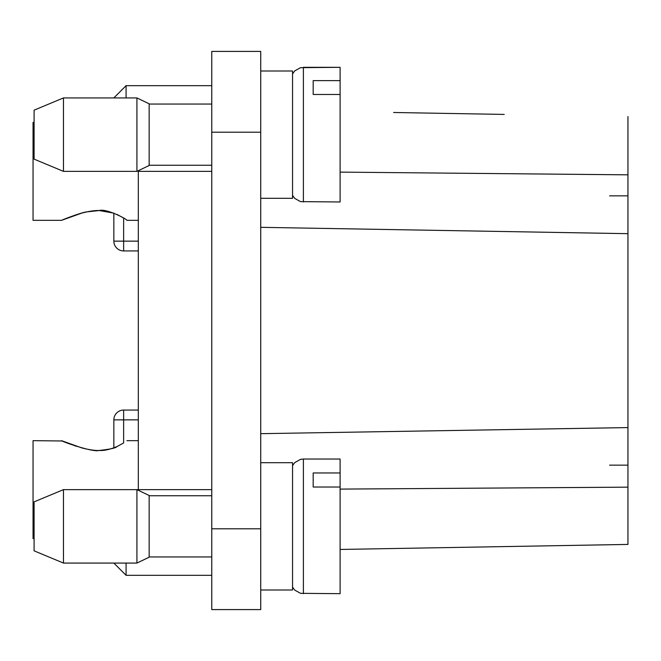 <?xml version="1.0" encoding="UTF-8"?>
<svg xmlns="http://www.w3.org/2000/svg" width="661" height="661" viewBox="0 0 661 661"><rect width="100%" height="100%" fill="white"/><g stroke="black" fill="none" stroke-linecap="round" stroke-linejoin="round"><path stroke-width="0.99" d="M483.1 114.047L492.073 114.204M435.384 113.213L422.288 112.99C396.203 112.535 396.203 112.535 422.288 112.99M448.761 113.452L463.386 113.7C489.471 114.163 489.471 114.163 463.386 113.7M443.176 113.353L435.574 113.221M504.227 114.419L393.601 112.486C361.625 111.924 361.625 111.924 393.601 112.486L402.574 112.643M138.323 490.305L138.323 170.695M609.591 465.146L627.95 465.146M627.95 116.576L627.95 544.424L340.109 549.448L627.95 544.424M340.109 172.116L627.95 174.834M627.95 233.672L260.731 227.326M260.731 433.674L627.95 427.584M609.591 195.854L627.95 195.854M211.768 85.682L126.077 85.682A12.237 12.237 0 0 0 125.83 85.69M126.077 563.073L126.077 575.318L211.768 575.318L126.077 575.318L113.841 563.073M126.077 97.927L126.077 85.682L113.841 97.927L63.473 97.927L63.473 171.373L136.918 171.373L136.918 97.927L63.473 97.927L34.091 110.164L63.473 97.927M260.731 609.591L211.768 609.591L211.768 528.8L260.731 528.8L260.731 609.591M260.731 51.409L211.768 51.409L260.731 51.409L260.731 132.2L211.768 132.2L211.768 51.409M260.731 528.8L260.731 132.2M211.768 132.2L211.768 528.8M33.05 122.409L34.091 122.409L33.05 122.409L33.05 220.336L61.58 220.336L81.741 213.106C89.103 211.223 94.87 210.363 99.026 210.537C94.87 210.363 89.103 211.223 81.741 213.106C89.103 211.223 94.87 210.363 99.026 210.537C94.87 210.363 89.103 211.223 81.741 213.106C89.103 211.223 94.87 210.363 99.026 210.537C94.87 210.363 89.103 211.223 81.741 213.106L61.58 220.328C63.026 219.493 82.559 212.041 86.963 211.867L99.249 210.545C105.57 208.24 125.97 218.46 126.929 220.287M99.142 210.537L113.841 213.123L99.142 210.537M123.599 442.986L116.881 446.638C115.832 448.034 109.875 449.306 99.026 450.463C94.87 450.637 89.103 449.777 81.741 447.894C89.103 449.777 94.87 450.637 99.026 450.463C94.87 450.637 89.103 449.777 81.741 447.894L61.58 440.672C62.39 441.738 93.102 452.554 99.026 450.463C94.87 450.637 89.103 449.777 81.741 447.894C89.103 449.777 94.87 450.637 99.026 450.463C94.87 450.637 89.103 449.777 81.741 447.894M123.599 218.014L117.129 214.478M33.05 440.664L62.316 440.986L33.05 440.664L33.05 538.591L34.091 538.591M99.142 450.463C103.901 450.827 109.9 449.513 117.129 446.522M76.172 446.225L74.908 445.811M340.109 487.025L313.182 487.025L313.182 472.962L340.109 472.962L340.109 593.677L300.515 593.33L294.748 590.108L292.55 587.133M303.391 593.677L303.391 459.031L340.109 459.031L340.109 472.962M313.182 487.025L313.182 472.962M260.731 462.7L292.55 462.7L292.55 590L260.731 590M63.473 563.073L34.091 550.836L34.091 501.873L63.473 489.627L63.473 563.073L136.918 563.073L136.918 489.627L63.473 489.627M136.918 489.627L149.155 495.502L149.155 557.198L136.918 563.073M99.026 210.537C94.87 210.363 89.103 211.223 81.741 213.106M76.172 214.775L74.908 215.189M340.109 94.473L313.182 94.473L313.182 80.625L340.109 80.625L340.109 201.969L300.515 201.63L294.748 198.407L292.55 195.425M303.391 201.969L303.391 67.323L340.109 67.323L340.109 80.625M313.182 94.473L313.182 80.625M292.55 71L260.731 71L292.55 71L292.55 198.3L260.731 198.3M63.473 171.373L34.091 159.127L34.091 110.164M136.918 97.927L149.155 103.802L149.155 165.498L136.918 171.373M627.95 487.157L340.109 489.099M123.632 410.068L123.632 419.859L113.841 419.859A9.791 9.791 0 0 1 123.632 410.068L138.323 410.068M138.323 419.859L123.632 419.859L123.632 442.961M125.689 489.627L211.768 489.627M211.768 171.373L138.323 171.373M138.323 241.141L123.632 241.141L123.632 218.039M123.632 250.932L123.632 241.141L113.841 241.141A9.791 9.791 0 0 0 123.632 250.932L138.323 250.932M113.841 447.877L113.841 419.859M126.474 171.373L125.689 171.373M113.841 241.141L113.841 213.123M33.05 220.336L61.58 220.336M126.929 220.336L138.323 220.336M126.929 440.664L138.323 440.664M303.391 459.031L300.515 459.37L294.748 462.593L292.55 465.575M149.155 556.95L211.768 556.95M149.155 495.75L211.768 495.75M340.109 67.323L300.515 67.67L294.748 70.892L292.55 73.867M149.155 165.25L211.768 165.25M149.155 104.05L211.768 104.05"/></g></svg>
